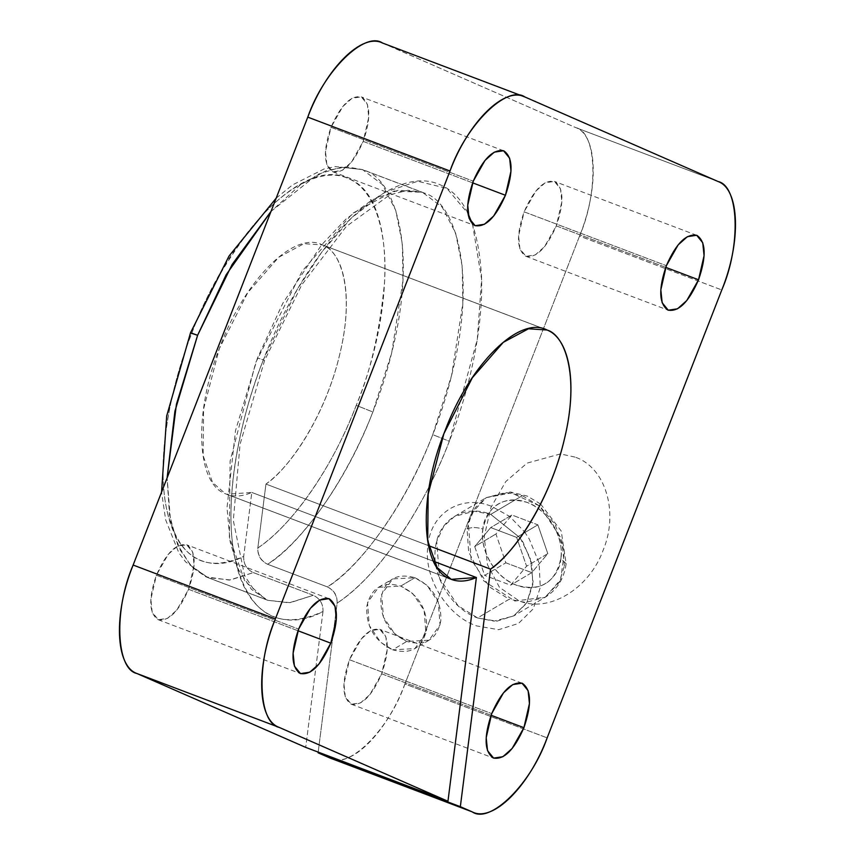 <?xml version="1.0" encoding="UTF-8"?>
<svg xmlns="http://www.w3.org/2000/svg" width="855" height="855" viewBox="0 0 855 855"><rect width="100%" height="100%" fill="white"/><g stroke="black" fill="none" stroke-linecap="round" stroke-linejoin="round"><path stroke-width="0.64" stroke-dasharray="4.28 3.21" d="M472.505 224.106L481.611 279.179L477.272 339.435L449.324 441.255C470.143 388.459 483.299 327.518 481.547 276.838C478.458 225.635 464.757 194.993 440.421 184.904C416.503 173.854 386.375 185.311 350.058 219.297C315.11 253.828 283.774 306.881 263.361 359.87L264.58 360.468L263.361 359.87C234.398 433.261 223.625 512.904 235.98 562.782C250.088 615.173 279.083 631.418 322.987 611.517C323.286 604.004 320.048 598.596 313.283 595.294L253.39 572.615C246.635 569.345 243.397 563.937 243.686 556.381L251.808 492.448L226.682 494.276L225.485 493.795L450.072 578.856L225.485 493.795L212.542 482.444L203.127 455.63L203.576 409.064L219.308 348.626L247.747 292.677L278.709 257.269L303.92 243.696L322.506 244.947C339.734 249.724 355.498 289.108 339.927 353.532C325.06 417.806 287.654 469.951 265.948 484.069L428.622 545.682L265.948 484.069L257.825 548.012L265.948 484.069C296.322 462.224 327.839 406.67 339.927 353.532C353.008 300.255 345.612 253.924 322.506 244.947C294.708 230.209 245.342 278.933 220.355 345.89C193.487 411.918 195.934 483.492 225.485 493.795C233.169 497.15 241.944 496.712 251.808 492.448L243.686 556.381C205.114 573.416 179.689 558.753 167.398 512.38C156.668 468.284 166.191 398.067 191.744 333.375C230.027 230.807 305.727 155.941 348.37 178.599C393.642 194.406 397.479 304.038 356.246 405.366C332.039 468.145 293.842 523.549 257.825 548.012C257.526 555.526 260.764 560.944 267.53 564.236C260.989 560.816 257.75 555.408 257.825 548.012C292.496 525.269 333.354 465.975 356.246 405.366L372.833 411.971C348.348 476.823 304.551 540.2 267.53 564.236L327.422 586.915L267.53 564.236C302.788 543.598 365.951 459.456 391.953 351.758C419.025 243.846 392.766 178.022 364.454 170.401L424.347 193.091C452.648 200.701 478.907 266.525 451.846 374.437C425.843 482.135 362.68 566.277 327.422 586.915C334.166 590.185 337.404 595.593 337.127 603.138L318.103 752.806L337.127 603.138C337.223 595.732 333.984 590.324 327.422 586.915C364.465 562.868 408.252 499.48 432.726 434.65L449.324 441.255C423.257 510.317 376.531 577.798 337.127 603.138C378.081 575.789 421.75 512.818 449.324 441.255L432.726 434.65L451.59 375.484L462.833 303.407L462.234 266.45L455.608 233.041L442.206 207.156L422.391 192.29L398.345 190.184L372 199.942L345.773 219.265L321.544 244.936L282.834 303.247L257.505 357.967L263.361 359.87L297.166 289.535L321.726 252.204L351.362 218.004L384.472 192.407L417.742 181.249L446.866 188.367L467.995 213.472M382.046 42.846L575.789 127.619C597.421 135.197 599.28 187.598 579.551 236.076L404.917 683.989C386.61 733.024 350.4 768.869 330.009 758.011C347.878 770.611 389.068 729.903 404.917 683.989L547.157 737.865L404.917 683.989L579.551 236.076L721.791 289.952L579.551 236.076C598.906 191.712 596.833 132.065 575.789 127.619L718.029 181.495L575.789 127.619L382.677 43.113L523.142 96.316L381.8 42.75M574.998 457.104L560.474 453.92L527.086 463.111L505.722 481.632L490.845 507.678L484.197 536.78L487.478 564.695L499.47 587.353L518.985 600.776C548.483 613.388 589.148 589.031 603.138 550.214C619.084 512.263 605.532 467.172 574.998 457.104M472.623 182.842L363.204 141.396L351.437 162.151L342.171 170.412L332.916 171.823L326.813 164.342L325.488 151.41L331.013 127.31L473.253 181.185L331.013 127.31C323.062 150.448 323.575 165.229 332.552 171.673C343.186 173.843 353.404 163.754 363.204 141.396C371.145 118.257 370.632 103.466 361.665 97.021C351.031 94.852 340.814 104.951 331.013 127.31L342.78 106.544L352.046 98.282L361.302 96.882L367.404 104.363L368.729 117.285L363.204 141.396L472.623 182.842M297.989 630.755L188.57 589.309L176.803 610.064L167.537 618.325L158.282 619.736L152.179 612.244L150.854 599.323L156.38 575.223L298.619 629.098L156.38 575.223C148.428 598.35 148.941 613.142 157.918 619.586C168.553 621.756 178.77 611.656 188.57 589.309C196.511 566.17 195.998 551.379 187.031 544.934C176.397 542.765 166.18 552.864 156.38 575.223L168.146 554.457L177.413 546.195L186.668 544.785L192.77 552.277L194.096 565.198L188.57 589.309L297.989 630.755M491.101 715.261L381.672 673.815L369.905 694.581L360.639 702.842L351.384 704.253L345.281 696.761L343.956 683.84L349.481 659.729L491.721 713.604L349.481 659.729C341.54 682.867 342.053 697.659 351.02 704.103C361.654 706.273 371.872 696.173 381.672 673.815C389.624 650.676 389.111 635.896 380.133 629.451C369.499 627.281 359.282 637.37 349.481 659.729L361.248 638.974L370.514 630.712L379.77 629.301L385.872 636.783L387.197 649.715L381.672 673.815L491.101 715.261M665.735 267.358L556.306 225.902L544.539 246.668L535.273 254.929L526.017 256.34L519.915 248.848L518.59 235.927L524.115 211.826L666.355 265.691L524.115 211.826C516.174 234.954 516.687 249.746 525.654 256.19C536.288 258.36 546.505 248.26 556.306 225.902C564.257 202.774 563.744 187.982 554.767 181.538C544.133 179.368 533.915 189.468 524.115 211.826L535.882 191.06L545.148 182.799L554.403 181.388L560.506 188.88L561.831 201.801L556.306 225.902L665.735 267.358M322.506 244.947L547.093 330.019L322.506 244.947M322.987 611.517L305.716 747.388L322.987 611.517C288.819 630.338 248.581 619.886 235.905 562.505C222.043 506.726 239.176 419.516 263.361 359.87L257.505 357.967L235.488 430.674L227.013 507.806L230.177 541.963L238.545 569.74L251.488 589.394L267.839 600.328L265.884 599.526L244.733 580.994L229.364 537.207L230.091 461.144L255.784 362.424L302.243 271.046L352.816 213.205L394.005 191.039L422.391 192.29L424.347 193.091L362.499 169.611L382.313 184.466L395.726 210.351L402.352 243.761L402.94 280.729L391.697 352.805L372.833 411.971L356.246 405.366C370.268 372.684 379.663 332.135 384.419 283.7C387.775 237.209 376.585 190.056 348.37 178.599C320.753 165.614 281.423 190.665 252.824 226.105C223.935 263.981 203.576 299.731 191.744 333.375C170.423 385.979 155.3 462.694 167.324 512.049C178.3 562.804 213.547 572.615 243.686 556.381C243.344 563.937 246.582 569.345 253.39 572.615L230.38 579.979L207.947 577.638L190.879 565.957L177.616 544.678L169.482 514.603L167.12 477.881L170.476 520.289L179.817 549.519L192.343 567.464L205.991 576.847L265.884 599.526L205.991 576.847L229.332 580.107L253.39 572.615L313.283 595.294L289.225 602.796L267.839 600.328L290.273 602.668L313.283 595.294C320.059 598.575 323.297 603.983 322.987 611.517M414.91 577.713C432.993 586.562 441.629 600.969 440.795 620.912C436.745 639.615 425.405 646.455 406.809 641.432C388.801 632.721 380.165 618.315 380.913 598.233C385.081 579.466 396.41 572.626 414.91 577.713L392.702 578.92L381.661 594.289L383.414 617.096L394.828 633.94L406.809 641.432L392.659 649.811C411.244 654.845 422.573 648.005 426.656 629.291C427.511 609.38 418.875 594.973 400.76 586.081C382.292 580.983 370.963 587.823 366.763 606.601C366.004 626.662 374.629 641.058 392.659 649.811L380.689 642.308L369.274 625.475L367.522 602.657L378.562 587.3L400.76 586.081L414.91 577.713L400.76 586.081L412.741 593.584L424.155 610.427L425.908 633.234L414.867 648.592L392.659 649.811L406.809 641.432L429.007 640.213L440.047 624.855L438.294 602.048L426.88 585.205L414.91 577.713M251.808 492.448L433.667 561.329L251.808 492.448M524.457 531.767L529.224 538.949L539.099 562.911L540.296 587.428L533.285 608.781L518.483 623.445L498.679 629.697L476.556 625.903C446.438 615.589 422.936 576.494 428.002 544.892C431.048 512.637 461.86 493.955 491.743 506.417L509.676 516.441L524.425 531.725M520.182 537.934L530.207 558.133L533.093 581.795L526.744 602.743L513.641 615.963L494.04 621.125L477.571 617.941L509.153 599.237L525.622 602.412L545.234 597.25L514.796 601.012L483.802 580.951L468.636 551.828L467.076 529.021C471.383 527.065 476.673 527.086 482.936 529.085C479.826 540.606 487.852 573.769 516.591 585.248C545.479 595.593 560.816 571.279 560.795 558.572L566.149 563.659L564.396 565.882L559.362 582.202L545.234 597.25L560.602 579.658L564.439 551.806L555.152 524.478L539.612 505.968L522.32 495.676L490.738 514.379L522.32 495.676L505.839 492.491L486.239 497.653L475.401 507.475L468.294 522.619L471.137 559.683L489.701 587.054L509.153 599.237L477.571 617.941L458.109 605.757L439.555 578.386L436.713 541.322L443.82 526.178L454.657 516.356L474.258 511.205L490.738 514.379L520.139 537.87L490.738 514.379C464.864 503.638 438.145 519.68 435.494 547.724C431.102 575.02 451.419 609.027 477.571 617.941L496.723 621.222L513.908 615.803L526.712 603.138L532.815 584.596L531.778 563.392L523.217 542.583L520.203 537.902M516.591 585.248C495.836 578.087 479.345 551.058 482.936 529.085C488.355 504.685 503.082 495.793 527.129 502.398C547.98 509.516 564.321 536.684 560.795 558.572C555.387 582.95 540.659 591.842 516.591 585.248M505.861 562.814L531.789 572.636L547.798 553.645L537.87 524.842L511.931 515.02L495.932 534.001L505.861 562.814L484.646 575.372L474.717 546.569L490.717 527.578L516.655 537.4L517.874 540.937L516.655 537.4L490.717 527.578L511.931 515.02L537.87 524.842L516.655 537.4L537.87 524.842L547.798 553.645L526.584 566.213L510.574 585.194L484.646 575.372L510.574 585.194L526.584 566.213L517.906 541.033L526.584 566.213L547.798 553.645L531.789 572.636L510.574 585.194L531.789 572.636L505.861 562.814L495.932 534.001L511.931 515.02L490.717 527.578L474.717 546.569L495.932 534.001L474.717 546.569L484.646 575.372L505.861 562.814M467.076 529.021L472.11 512.711L486.239 497.653L511.504 492.897L539.601 505.957L561.628 538.907L564.396 565.882L566.149 563.659L560.795 558.572C563.894 547.05 555.868 513.876 527.129 502.398C498.241 492.053 482.904 516.367 482.936 529.085C476.673 527.086 471.383 527.065 467.076 529.021M270.992 211.452L317.44 174.452L340.995 167.153L362.499 169.611L346.596 166.821L326.065 170.765L300.618 184.627L270.992 211.452M190.526 332.777L191.744 333.375M276.186 198.146L292.421 184.969L324.173 168.937L335.384 166.607L362.499 169.611L422.391 192.29L407.899 190.28L389.805 194.833L346.222 226.532L301.762 284.822L264.58 360.468L240.073 444.205L233.297 520.438L244.583 575.704L255.324 591.895L267.839 600.328L207.947 577.638L185.663 561.938L178.813 552.768L165.656 519.84L161.574 492.106M332.916 171.823L475.156 225.699M158.282 619.736L300.522 673.612M351.384 704.253L493.624 758.118M526.017 256.34L668.257 310.215M321.309 244.466L545.896 329.528M540.606 504.033L561.19 530.987L566.149 563.659C564.108 578.557 557.129 589.758 545.234 597.25L513.641 615.963M540.584 504.023L527.396 496.135L510.467 491.999L486.239 497.653L454.657 516.356M378.562 587.3L392.702 578.92M429.007 640.213L414.867 648.592M226.682 494.276L451.269 579.348M696.643 235.264L554.403 181.388M522.01 683.177L379.77 629.301M328.908 598.66L186.668 544.785M503.542 150.747L361.302 96.882"/><path stroke-width="1.28" d="M467.995 213.472L472.505 224.106M279.136 727.381C258.092 722.935 256.019 663.288 275.374 618.924L133.134 565.048C113.779 609.423 115.853 669.059 136.896 673.505L279.136 727.381L447.956 801.263L476.395 577.52C466.531 581.774 457.756 582.223 450.072 578.856C420.564 568.511 418.042 497.086 444.942 430.963C469.887 364.102 519.295 315.217 547.093 330.019L528.518 328.769L503.296 342.331L472.334 377.75L443.895 433.688L428.163 494.137L427.714 540.702L437.129 567.506L451.269 579.348L476.395 577.52L447.956 801.263L279.136 727.381L136.896 673.505L305.716 747.388L447.956 801.263L305.716 747.388L136.896 673.505C115.265 665.927 113.405 613.527 133.134 565.048L275.374 618.924L450.008 171.011C465.857 125.097 507.047 84.388 524.917 96.989L718.029 181.495C739.073 185.941 741.146 245.577 721.791 289.952L547.157 737.865C531.308 783.779 490.118 824.487 472.249 811.887L330.009 758.011L472.249 811.887C492.619 822.702 528.839 786.963 547.157 737.865L721.791 289.952C741.477 241.527 739.703 189.062 718.029 181.495L524.917 96.989C504.546 86.173 468.326 121.902 450.008 171.011L307.768 117.135L450.008 171.011L275.374 618.924C255.688 667.349 257.462 719.814 279.136 727.381M381.8 42.75L524.917 96.989M382.677 43.113C364.807 30.513 323.618 71.222 307.768 117.135L133.134 565.048L307.768 117.135C326.076 68.101 362.285 32.255 382.677 43.113M505.444 195.271L472.623 182.842L505.444 195.271C495.665 217.608 485.448 227.697 474.792 225.549C465.815 219.137 465.302 204.345 473.253 181.185L467.728 205.286L469.053 218.217L475.156 225.699L484.411 224.288L493.677 216.026L505.444 195.271L510.969 171.16L509.644 158.239L503.542 150.747L494.286 152.158L485.02 160.419L473.253 181.185C483.032 158.848 493.25 148.749 503.905 150.897C512.872 157.309 513.385 172.101 505.444 195.271M330.81 643.174L297.989 630.755L330.81 643.174C321.031 665.511 310.814 675.61 300.158 673.462C291.181 667.05 290.668 652.258 298.619 629.098L293.094 653.199L294.419 666.12L300.522 673.612L309.777 672.201L319.043 663.94L330.81 643.174L336.336 619.073L335.01 606.152L328.908 598.66L319.652 600.071L310.386 608.333L298.619 629.098C308.399 606.761 318.616 596.662 329.271 598.81C338.238 605.222 338.751 620.014 330.81 643.174M523.912 727.691L491.101 715.261L523.912 727.691C514.133 750.027 503.916 760.127 493.26 757.979C484.293 751.566 483.78 736.775 491.721 713.604L486.196 737.715L487.521 750.637L493.624 758.118L502.879 756.718L512.145 748.456L523.912 727.691L529.437 703.59L528.112 690.658L522.01 683.177L512.754 684.588L503.488 692.849L491.721 713.604C501.5 691.268 511.718 681.179 522.373 683.327C531.35 689.739 531.863 704.531 523.912 727.691M698.546 279.777L665.735 267.358L698.546 279.777C688.767 302.114 678.549 312.214 667.894 310.066C658.927 303.653 658.414 288.862 666.355 265.691L660.83 289.802L662.155 302.723L668.257 310.215L677.513 308.805L686.779 300.543L698.546 279.777L704.071 255.677L702.746 242.756L696.643 235.264L687.388 236.675L678.122 244.936L666.355 265.691C676.134 243.365 686.351 233.265 697.007 235.414C705.984 241.826 706.497 256.618 698.546 279.777M330.009 758.011L318.103 752.806L460.343 806.682L490.535 569.141C512.241 555.013 549.647 502.868 564.524 438.604C580.085 374.169 564.321 334.797 547.093 330.019C570.167 339.029 577.617 385.22 564.524 438.604C552.458 491.636 520.93 547.318 490.535 569.141L460.343 806.682L472.249 811.887L460.343 806.682L318.103 752.806L330.009 758.011L472.249 811.887M318.103 752.806L318.188 752.111L318.103 752.806M490.535 569.141L428.622 545.682L490.535 569.141M433.667 561.329L476.395 577.52L433.667 561.329M191.744 333.375L197.612 335.278L226.18 274.722L270.992 211.452L232.111 264.526L197.612 335.278L174.922 411.202L167.12 477.881L176.44 404.201L197.612 335.278L190.526 332.777L229.044 256.008L276.186 198.146M161.574 492.106L166.682 416L190.526 332.777"/></g></svg>
